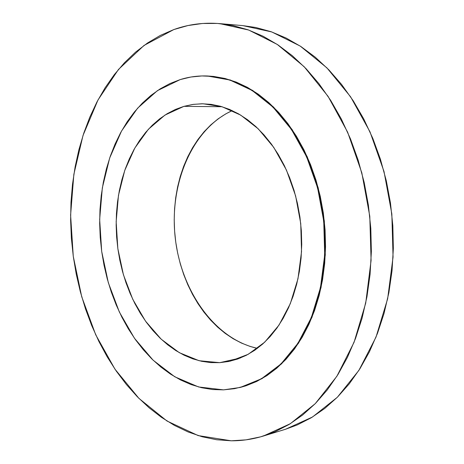 <?xml version="1.0" encoding="UTF-8"?>
<svg xmlns="http://www.w3.org/2000/svg" width="464" height="464" viewBox="0 0 464 464"><rect width="100%" height="100%" fill="white"/><g stroke="black" fill="none" stroke-linecap="round" stroke-linejoin="round"><path stroke-width="0.7" d="M231.281 440.8L216.642 439.744L202.223 436.775L188.14 431.972L174.516 425.459L161.443 417.333L149.014 407.717L137.303 396.732L126.382 384.499L116.319 371.148L107.155 356.793L98.936 341.556L91.71 325.566L85.504 308.931L80.347 291.781L76.258 274.218L73.271 256.372L71.386 238.351L70.621 220.272L70.986 202.252L72.488 184.405L75.122 166.86L78.892 149.727L83.781 133.133L89.784 117.212L96.877 102.08L105.038 87.876L114.231 74.727L124.416 62.779L135.534 52.154L147.529 42.99L160.324 35.415L173.832 29.563C188.413 24.308 203.679 22.324 219.634 23.606L248.663 30.027L277.263 44.434L304.164 66.712L328.042 96.315L347.635 132.188L361.816 172.805L369.785 216.265L371.084 260.432L365.713 303.114L354.061 342.293L336.899 376.234L315.253 403.651L290.302 423.719L263.256 436.073C252.66 439.28 241.999 440.858 231.281 440.8L198.157 435.586L166.97 421.005L138.927 398.379L114.95 369.153L95.717 334.793L81.71 296.728L73.271 256.372L70.609 215.11L73.857 174.336L83.015 135.465L97.979 99.992L118.477 69.455L144.02 45.449L173.832 29.563L187.949 25.549L202.553 23.478L217.529 23.444L232.725 25.532L247.979 29.783L263.123 36.244L277.982 44.909L292.366 55.75L306.083 68.695L318.936 83.653L330.745 100.473L341.324 118.981L350.517 138.962L358.167 160.173L364.159 182.34L368.393 205.163L370.806 228.34L371.368 251.54L370.069 274.45L366.954 296.763L362.082 318.188L355.54 338.447L347.455 357.303L337.954 374.552L327.207 390.004L315.369 403.535L302.615 415.031L289.13 424.432L275.082 431.7L260.652 436.833L245.995 439.849L231.281 440.8M263.256 436.073L285.517 429.258L312.475 417.02L337.34 397.259L358.91 370.347L376.014 337.096L387.649 298.775L393.054 257.062L391.836 213.933L384.006 171.5L369.994 131.84L350.598 96.802L326.917 67.872L300.196 46.064L271.747 31.941L242.829 25.613L219.634 23.606M223.555 389.859L212.564 389.534L201.672 387.736L190.977 384.528L180.566 379.964L170.526 374.129L160.938 367.105L151.861 358.968L143.364 349.815L135.505 339.735L128.325 328.825L121.875 317.185L116.191 304.906L111.302 292.094L107.242 278.835L104.029 265.24L101.686 251.407L100.23 237.423L99.661 223.404L99.992 209.444L101.227 195.64L103.362 182.097L106.384 168.919L110.293 156.206L115.066 144.06L120.675 132.588L127.101 121.893L134.305 112.079L142.245 103.24L150.864 95.48L160.115 88.891L169.923 83.566L180.212 79.588C188.929 76.856 197.925 75.655 207.211 75.974L229.79 79.988L252.039 90.393L272.948 107.062L291.485 129.502L306.652 156.844L317.614 187.885L323.744 221.137L324.707 254.927L320.479 287.576L311.367 317.492L297.934 343.308L280.975 363.979L261.394 378.81L240.155 387.457L223.555 389.859L198.592 386.964L174.777 376.785L153.126 360.197L134.432 338.227L119.341 311.994L108.315 282.663L101.686 251.407L99.661 219.402L102.335 187.862L109.684 157.986L121.545 131.01L137.622 108.164L157.412 90.648L180.212 79.588L190.907 77.024L201.91 75.951L213.109 76.415L224.414 78.457L235.689 82.093L246.819 87.336L257.682 94.163L268.14 102.538L278.064 112.398L287.326 123.656L295.8 136.207L303.375 149.918L309.946 164.633L315.41 180.189L319.69 196.394L322.735 213.046L324.498 229.935L324.951 246.848L324.098 263.581L321.958 279.914L318.565 295.655L313.983 310.607L308.276 324.614L301.53 337.514L293.857 349.183L285.348 359.501L276.132 368.387L266.319 375.782L256.035 381.64L245.404 385.938L234.535 388.67L223.555 389.859M240.288 387.423L261.98 378.665L281.561 363.84L298.52 343.174L311.953 317.37L321.065 287.477L325.287 254.846L324.33 221.073L318.205 187.845L307.243 156.82L292.076 129.491L273.551 107.068L252.642 90.41L230.393 80.011L207.35 75.98M232.238 110.6C192.264 128.777 169.377 183.338 175.119 236.855C180.699 290.389 214.496 338.952 257.387 348.36L250.061 346.411L241.46 343.076L233.137 338.708L225.168 333.367L217.61 327.12L210.523 320.027L203.957 312.173L197.954 303.618L192.554 294.449L187.804 284.745L183.727 274.584L180.345 264.051L177.689 253.228L175.769 242.196L174.609 231.043L174.203 219.861L174.568 208.725L175.699 197.722L177.596 186.94L180.241 176.471L183.628 166.396L187.74 156.797L192.548 147.761L198.018 139.374L204.125 131.712L210.83 124.857L218.068 118.883L225.806 113.866L232.238 110.6M183.953 106.349L222.036 106.726L183.953 106.349L193.366 104.359L203.029 103.768L221.995 106.714L240.683 115.113L258.233 128.824L273.766 147.407L286.462 170.114L295.626 195.918L300.742 223.567L301.525 251.674L297.963 278.823L290.296 303.688L278.992 325.107L264.7 342.188L248.182 354.31L230.254 361.154L219.756 362.662L199.137 360.725L179.336 352.692L161.217 339.213L145.499 321.111L132.762 299.309L123.436 274.798L117.839 248.6L116.157 221.769L118.471 195.356L124.746 170.427L134.821 148.051L148.381 129.27L164.969 115.072L183.953 106.349L175.404 109.44L167.226 113.668L159.494 118.964L152.267 125.257L145.592 132.472L139.513 140.534L134.084 149.356L129.323 158.856L125.268 168.942L121.939 179.533L119.352 190.536L117.52 201.857L116.452 213.417L116.151 225.121L116.615 236.878L117.839 248.6L119.816 260.205L122.531 271.591L125.964 282.686L130.094 293.393L134.902 303.63L140.348 313.316L146.398 322.358L153.021 330.681L160.155 338.21L167.765 344.856L175.786 350.558L184.162 355.238L192.821 358.846L201.689 361.311L210.697 362.599L219.756 362.662L240.375 357.999L219.756 362.662L228.775 361.473L237.672 359.014L246.349 355.279L254.713 350.285L262.665 344.05L270.112 336.62L276.962 328.048L283.121 318.414L288.521 307.812L293.074 296.339L296.716 284.125L299.402 271.301L301.09 258.019L301.739 244.435L301.351 230.707L299.924 217.001L297.47 203.487L294.031 190.321L289.64 177.66L284.368 165.654L278.278 154.442L271.452 144.136L263.981 134.85L255.96 126.672L247.486 119.677L238.658 113.918L229.587 109.434L220.371 106.244L211.103 104.359L201.886 103.768L192.809 104.441L183.953 106.349M240.613 387.341L245.99 385.787L256.627 381.489L266.904 375.637L276.718 368.248L285.934 359.362L294.443 349.044L302.116 337.386L308.862 324.493L314.569 310.497L319.151 295.545L322.544 279.815L324.684 263.494L325.537 246.773L325.084 229.866L323.327 212.988L320.282 196.347L316.001 180.154L310.538 164.604L303.972 149.895L296.397 136.196L287.924 123.65L278.661 112.398L268.737 102.544L258.286 94.175L247.422 87.354L236.292 82.116L225.017 78.48L213.718 76.438L207.681 75.997M285.418 429.287L297.308 424.914L311.309 417.728L324.748 408.453L337.456 397.143L349.247 383.856L359.96 368.694L369.425 351.793L377.493 333.332L384.018 313.513L388.896 292.564L392.028 270.761L393.35 248.379L392.834 225.719L390.479 203.099L386.315 180.815L380.405 159.169L372.847 138.458L363.753 118.946L353.278 100.862L341.574 84.431L328.819 69.809L315.207 57.142L300.916 46.533L286.137 38.042L271.069 31.703L255.873 27.515L242.742 25.607"/></g></svg>
